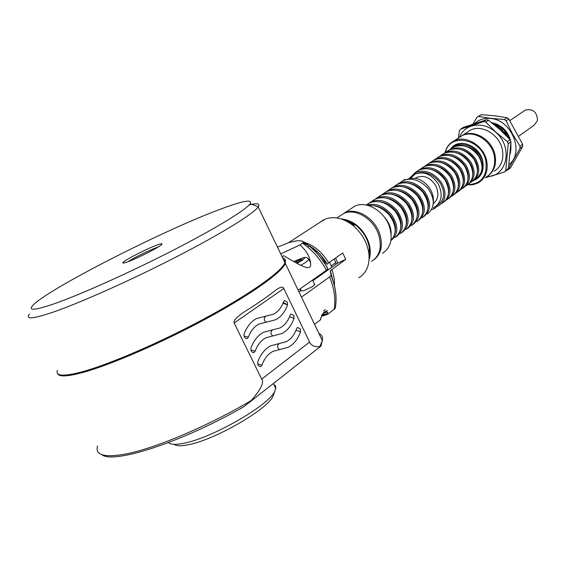 <?xml version="1.0" encoding="UTF-8"?>
<svg xmlns="http://www.w3.org/2000/svg" width="566" height="566" viewBox="0 0 566 566"><rect width="100%" height="100%" fill="white"/><g stroke="black" fill="none" stroke-linecap="round" stroke-linejoin="round"><path stroke-width="0.85" d="M351.238 208.493L354.592 206.293C365.735 200.272 384.024 210.623 389.344 226.294C393.158 238.767 390.873 247.788 382.475 253.356M373.808 259.858C381.343 254.014 383.239 245.149 379.489 233.277C374.076 217.443 355.639 206.923 344.461 212.95L341.093 215.165M355.073 225.141L344.489 220.224M369.096 255.613L369.251 249.762M369.117 259.426C370.921 253.901 370.645 247.83 368.289 241.215C362.318 227.638 353.198 220.195 340.923 218.879M339.975 215.901L343.336 213.686C354.521 207.658 372.98 218.2 378.399 234.048C382.298 246.663 380.034 255.761 371.607 261.336M386.628 191.549L388.226 190.466C396.95 187.105 405.398 189.851 413.569 198.68L413.895 199.09C420.856 209.731 420.623 218.151 413.194 224.355L413.138 224.32M397.113 190.438C403.027 191.294 408.164 194.28 412.515 199.395L412.883 199.848C417 205.43 418.458 210.934 417.241 216.354M390.441 188.874L392.068 187.912C400.629 184.551 408.977 187.105 417.128 195.567L417.46 195.97C424.663 206.724 424.479 215.285 416.901 221.66M389.401 189.688L390.427 188.888M386.599 191.435L385.595 192.214M402.794 186.766C408.617 187.65 413.668 190.608 417.934 195.631L418.295 196.077C422.342 201.567 423.793 206.993 422.625 212.356M392.167 187.862L391.127 188.535M418.536 220.471C425.95 214.281 426.205 205.897 419.3 195.327L418.982 194.916C410.859 186.143 402.454 183.434 393.759 186.787L392.132 187.749M395.924 185.231L397.551 184.268C406.084 180.908 414.397 183.441 422.491 191.846L422.816 192.242C429.969 202.925 429.757 211.451 422.194 217.811M394.884 186.037L395.91 185.245M408.397 183.143C414.135 184.056 419.095 186.978 423.276 191.909L423.637 192.355C427.62 197.753 429.056 203.102 427.946 208.408M397.629 184.226L399.221 183.158C407.888 179.804 416.258 182.485 424.316 191.202L424.642 191.605C431.49 202.119 431.214 210.46 423.807 216.636L423.757 216.601M400.303 182.436L402.964 180.667C411.468 177.314 419.739 179.811 427.783 188.167L428.108 188.563C435.197 199.182 434.971 207.665 427.422 214.012M397.601 184.12L396.596 184.905M407.308 179.309C415.345 176.451 422.682 179.245 429.332 187.7C432.438 192.383 433.775 197.223 433.337 202.211M405.171 179.79L404.839 179.309L403.034 180.632M403.006 180.526L401.987 181.318M368.247 205.493C375.923 204.899 382.913 208.055 389.203 214.974L389.55 215.391C396.511 225.346 396.978 233.701 390.943 240.451M391.127 234.041C391.318 228.841 389.521 223.726 385.722 218.717L384.137 216.849M367.758 203.958L369.4 202.982C378.053 199.628 386.564 202.295 394.941 210.991L395.287 211.401C402.723 222.417 402.631 231.14 395.004 237.579M366.711 204.772L367.737 203.972M390.936 240.522L391.092 240.423C398.57 234.168 398.712 225.586 391.509 214.684L391.177 214.259C383.451 205.762 375.286 202.706 366.683 205.104M373.638 205.656C379.906 206.385 385.396 209.498 390.108 214.988L390.483 215.455C394.898 221.426 396.391 227.228 394.962 232.867M396.356 236.56L396.731 236.326C404.195 230.079 404.357 221.539 397.219 210.708L396.886 210.283C388.545 201.277 379.977 198.447 371.183 201.8L368.537 203.555M373.546 200.109L375.187 199.14C383.812 195.779 392.28 198.418 400.601 207.057L400.94 207.467C408.319 218.412 408.206 227.1 400.594 233.517M372.499 200.923L373.525 200.123M379.623 201.772C385.8 202.536 391.205 205.614 395.825 211.012L396.193 211.472C400.537 217.344 402.023 223.068 400.643 228.657M401.931 232.506L402.292 232.279C409.742 226.053 409.933 217.549 402.851 206.781L402.525 206.364C394.24 197.414 385.708 194.612 376.942 197.966L374.296 199.727M379.255 196.317L380.89 195.348C389.493 191.987 397.926 194.598 406.183 203.173L406.522 203.583C413.845 214.464 413.704 223.103 406.098 229.513M378.208 197.131L379.234 196.331M385.531 197.944C391.622 198.737 396.936 201.786 401.464 207.085L401.832 207.545C406.098 213.318 407.577 218.971 406.254 224.497M407.428 228.515L407.775 228.296C415.218 222.077 415.43 213.615 408.411 202.911L408.086 202.501C399.851 193.607 391.368 190.834 382.623 194.195L379.984 195.949M383.84 193.381L386.514 191.605C395.096 188.245 403.487 190.827 411.694 199.345L412.027 199.756C419.293 210.566 419.123 219.169 411.539 225.558M391.361 194.166C397.36 194.994 402.589 198.008 407.032 203.215L407.393 203.675C411.588 209.349 413.053 214.924 411.786 220.4M315.764 250.271L316.224 252.585M303.779 244.045L306.369 244.257M335.588 257.976L337.768 263.056L331.817 267.279L329.539 262.221M318.297 252.599L316.224 250.688M330.792 273.689L330.763 271.843M312.871 280.708L331.817 267.279M326.228 262.624L324.82 263.615M299.93 289L300.716 290.896L299.06 292.07M336.055 298.558C335.971 290.995 334.308 283.255 331.053 275.352L330.332 270.69L345.734 259.37L337.768 263.056M331.053 275.352L329.603 276.916L301.48 297.1M314.59 284.302L312.637 286.538L303.617 290.783L301.183 290.754L300.242 288.78M345.734 259.37L342.713 252.981L328.655 262.843C322.245 252.16 313.974 245.255 303.843 242.135M298.183 290.238L326.426 270.244L327.898 268.701C321.778 257.523 313.741 248.601 303.793 241.93M302.959 242.984C312.913 246.67 321 253.78 327.226 264.315L328.655 262.843M57.555 373.461C58.73 377.069 67.333 376.687 83.379 372.329C112.004 364.405 163.892 341.779 207.849 317.851C251.891 293.895 281.79 272.317 285.335 263.473L285.349 259.985M261.69 379.135L234.175 323.002C233.072 320.943 236.397 317.264 244.158 311.958L245.984 310.791C257.834 303.355 267.47 296.69 274.906 290.797L276.031 289.926C280.517 286.778 283.099 286.304 283.792 288.504L309.609 342.083L261.69 379.135C264.301 382.397 260.806 389.528 251.205 400.537L244.505 406.261L240.833 408.369M321 346.059L319.818 346.534C314.823 347.22 311.42 345.734 309.609 342.083M322.068 316.132L327.785 314.293L335.27 308.329C337.095 297.893 335.688 286.948 331.046 275.508M314.547 324.325L320.83 319.564L320.483 318.474L322.344 315.495L321.538 315.361L321.714 314.887L327.176 310.536L326.214 312.107L325.132 311.357M321.842 315.418L327.106 314.3L327.806 312.142L326.214 312.107M327.106 314.3L327.785 314.293M325.238 309.616L323.681 310.953L325.238 309.616M322.195 315.835L325.627 314.696M327.028 313.79L321.828 314.738M327.856 312.397L327.063 312.283M326.412 312.319L323.207 313.104M326.193 312.05L323.66 312.63M324.297 312.05L326.221 312.064M327.884 268.815C321.849 257.742 313.84 248.835 303.85 242.107L303.779 241.923C301.671 240.578 298.438 240.38 294.072 241.342L288.681 242.715L277.489 247.137M320.108 222.212L326.172 218.745C334.428 216.198 343.06 218.2 352.052 224.759C361.37 232.286 366.966 241.717 368.841 253.059C370.044 264.683 366.697 272.918 358.78 277.779M342.968 219.587L349.448 221.476L355.71 225.218C363.33 231.367 367.9 239.078 369.428 248.354L369.159 257.261M303.85 242.107L300.086 244.887C305.23 249.811 308.336 254.283 309.404 258.308C314.279 273.463 304.947 268.277 283.722 255.69L282.109 256.759M280.736 253.908L300.086 244.887M294.384 261.733L301.126 259.136L300.171 260.006L302.279 259.497L296.662 262.985M300.454 260.593L300.171 260.006M297.129 260.848L297.858 262.369M284.917 262.907L283.891 265.171C278.224 274.828 247.54 296.329 204.46 319.528C161.452 342.699 111.764 364.228 84.001 371.926C71.79 375.286 63.887 376.284 60.3 374.904M283.325 259.299L284.818 260.657L284.967 262.709M282.639 257.87C285.257 258.549 286.042 260.176 284.988 262.751L284.274 264.117C278.578 273.795 247.696 295.417 204.298 318.771C160.97 342.105 110.915 363.797 82.983 371.558C63.944 376.68 55.397 376.298 57.336 370.419M29.545 314.031C24.996 319.592 32.694 319.019 52.638 312.319C80.648 302.704 132.699 279.399 177.491 256.285C222.36 233.135 253.582 213.672 258.181 206.923L258.301 206.753C260.254 203.583 257.226 202.953 249.238 204.857M218.165 210.043C161.388 231.317 46.37 289.856 32.545 305.711C27.982 310.967 35.297 310.288 54.499 303.68C81.228 294.299 130.76 272.048 173.366 250.158C216.049 228.24 245.821 209.944 250.144 203.781C252.825 198.815 242.17 200.902 218.165 210.043M156.902 245.092C160.907 243.621 162.562 243.359 161.883 244.293C160.539 246.55 137.821 258.209 127.661 261.825C123.869 263.197 122.306 263.431 122.971 262.525C124.492 260.169 146.658 248.807 156.902 245.092M127.93 261.725C133.449 258.011 148.893 250.391 156.449 247.653L157.999 247.101M273.902 393.787L273.102 395.952C268.058 409.211 213.778 440.553 187.388 444.926C180.625 446.199 176.21 445.994 174.158 444.324M273.852 384.484L275.218 385.566L275.854 387.045L274.949 390.943C269.649 404.973 211.153 438.685 182.882 443.433C175.297 444.862 170.507 444.572 168.512 442.562M253.285 352.618L254.169 352.434C252.068 352.781 250.957 351.521 250.823 348.656L250.979 347.991C253.724 340.555 257.926 335.305 263.579 332.235L280.021 327.933C284.67 325.386 288.03 321.127 290.11 315.163L291.009 314.024L293.789 315.481L294.037 318.304C291.582 325.408 287.585 330.48 282.038 333.508L265.886 337.76C261.06 340.371 257.488 344.843 255.174 351.182L250.872 349.986M254.169 352.434L255.174 351.182M260.063 366.563L260.961 366.386C258.895 366.733 257.792 365.48 257.657 362.622L257.813 361.957C260.586 354.316 264.86 348.946 270.633 345.84L286.339 341.666C291.08 339.091 294.504 334.739 296.598 328.613L297.511 327.445L300.256 328.888L300.504 331.718C298.027 339.013 293.959 344.192 288.306 347.255L272.883 351.38C267.959 354.019 264.329 358.596 261.987 365.112L257.707 363.931M260.961 366.386L261.987 365.112M246.486 338.617L247.349 338.426C245.227 338.786 244.095 337.52 243.953 334.633L244.116 333.975C246.833 326.745 250.957 321.608 256.504 318.573L273.682 314.151C278.239 311.633 281.543 307.472 283.601 301.671L284.479 300.56L287.309 302.032L287.549 304.855C285.115 311.767 281.189 316.719 275.762 319.712L258.867 324.085C254.141 326.667 250.632 331.046 248.333 337.209L244.017 335.999M247.349 338.426L248.333 337.209M331.252 265.829L335.794 262.617L336.077 264.251M334.11 259.016L335.794 262.617M308.47 245.977L308.003 247.356M425.809 165.937L425.561 165.64L422.922 167.394M443.999 201.928C450.925 196.706 451.824 189.207 446.701 179.422L446.433 179.005C438.692 169.008 430.089 165.654 420.616 168.965L417.8 170.798M421.33 168.456L424.167 166.602C433.514 163.298 442.039 166.461 449.751 176.076L450.027 176.493C455.474 186.738 454.441 194.485 446.928 199.734M420.701 169.347L420.616 168.965M429.82 169.085C436.117 170.26 441.289 173.755 445.329 179.564L445.626 180.03C448.293 184.495 449.248 188.846 448.498 193.084M435.792 206.986L438.487 205.868C445.874 200.753 446.928 193.119 441.643 182.967L441.374 182.542C433.584 172.481 424.932 169.107 415.437 172.404L409.161 178.615M416.187 171.873L419.031 170.012C428.405 166.715 436.973 169.906 444.735 179.585L445.01 179.995C450.515 190.296 449.496 198.079 441.961 203.343M414.029 174.675L415.784 173.642L415.437 172.404M415.784 173.642C424.804 170.55 432.969 173.705 440.27 183.108L440.567 183.575C445.506 193.148 444.508 200.293 437.589 205.012M437.476 206.371L436.775 205.621M431.497 209.646L434.164 208.776L435.905 207.517L435.65 206.526M410.293 178.34L415.02 174.116C424.047 170.918 431.872 174.335 438.473 184.36C443.044 194.506 441.721 202.133 434.511 207.241L433.584 207.708L434.164 208.776M415.366 178.283L417.008 177.292C424.252 174.873 430.493 177.653 435.721 185.641C439.266 193.317 438.452 199.31 433.28 203.619M435.077 165.689C441.282 166.899 446.369 170.359 450.324 176.068L450.621 176.535C453.232 180.908 454.187 185.188 453.472 189.369M448.951 198.333C455.856 193.119 456.769 185.655 451.689 175.927L451.427 175.51C443.737 165.569 435.176 162.258 425.731 165.562L425.752 165.548M426.403 165.081L429.24 163.227C438.551 159.93 447.041 163.058 454.696 172.616L454.972 173.033C460.377 183.214 459.33 190.926 451.831 196.169M440.277 162.343C446.383 163.581 451.378 167.005 455.262 172.616L455.552 173.076C458.106 177.37 459.054 181.58 458.389 185.698M430.86 162.569L430.606 162.286L427.981 164.034M453.84 194.775C460.724 189.575 461.651 182.139 456.613 172.474L456.352 172.064C448.725 162.18 440.199 158.897 430.783 162.201L430.797 162.187M431.419 161.749L434.242 159.902C443.532 156.598 451.979 159.697 459.585 169.206L459.854 169.616C465.217 179.74 464.155 187.424 456.67 192.652M445.407 159.046C451.42 160.298 456.33 163.694 460.13 169.213L460.42 169.666C462.924 173.875 463.865 178.014 463.243 182.075M435.848 159.251L435.594 158.968L432.976 160.716M458.672 191.266C465.535 186.072 466.469 178.672 461.481 169.071L461.219 168.654C453.642 158.834 445.159 155.579 435.77 158.883L435.785 158.876M436.365 158.459L439.188 156.612C448.449 153.315 456.854 156.386 464.41 165.831L464.672 166.241C469.992 176.309 468.917 183.957 461.453 189.178M450.479 155.784C456.394 157.065 461.212 160.419 464.941 165.845L465.224 166.298C467.679 170.423 468.613 174.484 468.032 178.495M440.773 155.968L440.518 155.692L437.907 157.433M463.441 187.799C470.282 182.62 471.23 175.255 466.278 165.704L466.023 165.293C458.502 155.53 450.055 152.304 440.695 155.615L440.709 155.6M441.261 155.204L444.069 153.365C453.302 150.068 461.672 153.11 469.172 162.499L469.433 162.909C474.711 172.92 473.622 180.533 466.172 185.747M455.488 152.565C461.311 153.874 466.044 157.192 469.688 162.52L469.971 162.973C472.369 167.012 473.303 171.003 472.766 174.951M445.633 152.728L442.775 154.2M468.153 184.382C474.966 179.203 475.928 171.873 471.025 162.378L470.77 161.975C463.299 152.268 454.894 149.07 445.555 152.374M446.086 151.992L448.895 150.16C458.099 146.863 466.426 149.877 473.876 159.209L474.138 159.612C479.367 169.574 478.27 177.158 470.834 182.351M460.441 149.389C466.165 150.726 470.806 154.009 474.379 159.244L474.662 159.69C477.011 163.645 477.937 167.564 477.442 171.448M450.437 149.523L447.586 150.995M472.801 181C479.6 175.835 480.569 168.534 475.709 159.103L475.454 158.692C468.032 149.049 459.67 145.879 450.359 149.183M450.854 148.823L453.656 146.99C462.832 143.693 471.124 146.686 478.525 155.961L478.779 156.365C483.972 166.27 482.855 173.819 475.44 179.005M465.337 146.254C470.954 147.613 475.518 150.86 479.013 155.997L479.296 156.449C481.588 160.32 482.508 164.168 482.055 167.989M455.177 146.361L452.333 147.839M477.4 177.66L478.815 176.62M482.041 159.279L480.081 155.452C472.709 145.865 464.389 142.724 455.106 146.028M455.566 145.688L456.521 144.953M453.175 147.181L456.125 145.144C465.45 139.894 480.23 148.787 482.565 161.232C483.944 169.269 481.716 175.149 475.879 178.87L475.023 179.309M450.734 148.908C458.375 137.191 479.947 145.37 482.798 161.395C484.284 171.158 481.093 177.597 473.218 180.724M467.856 184.615C481.418 184.028 487.432 176.224 485.897 161.211C481.928 138.663 449.623 132.196 445.343 152.48M467.495 184.891L473.254 184.707L478.468 182.804C485.649 178.184 488.387 170.918 486.689 160.985C483.817 145.561 465.521 134.524 453.96 140.962C449.34 143.382 446.348 147.287 444.975 152.679M458.531 137.963L461.743 135.847C473.254 129.43 491.408 140.326 494.224 155.615C495.88 165.456 493.142 172.672 485.989 177.271M487.984 175.934C494.288 171.151 496.637 164.19 495.031 155.034C492.222 139.76 474.089 128.885 462.585 135.295L459.373 137.411M466.992 132.402L470.19 130.293C481.645 123.904 499.644 134.644 502.396 149.778C504.016 159.527 501.271 166.694 494.153 171.272M487.163 176.542C507.051 176.91 513.39 147.118 495.851 132.359C483.569 120.728 464.615 123.572 459.599 137.22M485.338 177.752L504.603 171.972L505.785 170.465L508.226 143.707L507.362 141.599L495.95 132.246L485.805 122.1L488.571 120.268L499.898 129.543L510.065 139.689L510.921 141.783L508.466 168.47L504.603 171.972M510.065 139.689L507.362 141.599M486.548 119.744L483.774 121.57L460.519 129.218L463.342 127.392L486.548 119.744L488.571 120.268M485.805 122.1L483.774 121.57M460.519 129.218L459.408 130.76L458.439 138.019M491.783 122.73L497.373 124.428L502.509 127.548C506.69 131.354 509.4 135.868 510.652 141.09M491.55 122.546L497.231 124.265L502.509 127.548M495.703 125.9L501.632 129.791L507.334 136.781M508.119 137.602L501.879 129.621L494.988 125.305M509.075 164.593C524.668 152.587 511.855 119.957 490.757 118.513C484.404 117.862 479.027 119.518 474.619 123.48M510.914 142.37L510.9 150.032M506.733 170.38L507.844 169.842L520.069 148.313L520.005 146.184L512.492 133.916L506.145 120.799L504.341 119.511L490.779 118.365L478.588 116.44L481.319 114.672L476.912 117.296L473.042 124.011M476.912 117.296L480.789 114.926M506.145 120.799L508.813 118.994L507.016 117.714L494.684 115.789L481.319 114.672M508.813 118.994L522.616 144.288L522.68 146.41L510.461 167.89L507.844 169.842M507.016 117.714L504.341 119.511M522.616 144.288L520.005 146.184M520.069 148.313L522.68 146.41M478.588 116.44L478.058 116.695M510.695 149.169L510.553 151.433M493.142 123.805C497.5 124.57 501.363 126.558 504.738 129.77M510.39 153.549L510.815 146.495M494.196 124.661C502.247 127.074 507.674 132.416 510.49 140.693M510.327 139.852C507.278 131.843 501.83 126.72 493.977 124.485M508.501 138.005L504.631 131.56M524.187 110.865L525.389 110.045C533.059 108.559 537.106 112.04 537.537 120.48L534.184 125.171L518.824 136.088M508.226 143.707L510.921 141.783M508.466 168.47L505.785 170.465M325.563 263.091L320.455 254.58M318.877 333.339C321.842 334.789 323.009 337.216 322.365 340.619L319.818 346.534M251.205 400.537C208.26 425.993 154.78 448.597 125.256 454.095C104.201 457.83 94.947 455.114 97.508 445.951M329.603 276.916C334.287 288.427 335.815 299.272 334.181 309.446M330.318 270.824L332.9 280.517M331.733 269.324C333.89 275.034 334.789 280.538 334.407 285.837M288.985 242.616L294.553 241.243M302.605 243.217C312.425 250.101 320.363 259.115 326.426 270.244M300.843 265.206L305.201 262.709L308.958 259.546L308.675 259.03M297.108 263.225L302.039 260.509C307.083 256.518 304.395 256.851 293.966 261.506M301.197 259.716L301.395 260.127M296.152 261.11L296.98 262.843M298.565 260.112L299.103 261.23M234.175 323.002L283.792 288.504M289.523 316.748L294.037 318.304M272.777 335.801L272.543 335.744C270.421 333.721 270.435 331.761 272.586 329.865M296.025 330.197L300.504 331.718M279.484 349.491L279.222 349.427C277.064 347.397 277.064 345.437 279.236 343.548M283 303.256L287.549 304.855L283.297 302.506M266.041 322.068L265.85 322.012C263.763 319.988 263.784 318.035 265.921 316.139M354.592 206.293L344.461 212.95M343.336 213.686L336.876 217.938M392.068 187.912L388.226 190.466M397.551 184.268L393.759 186.787M402.964 180.667L399.221 183.158M369.4 202.982L366.329 205.026M375.187 199.14L371.183 201.793M380.89 195.348L376.942 197.966M386.514 191.605L382.623 194.188M314.753 284.634L312.559 280.057M285.335 263.473L322.365 340.619L320.95 346.166M320.639 346.307L248.488 403.119M101.859 454.689C113.278 464.262 181.127 442.393 241.767 407.902M332.978 280.736L330.325 270.668M289.806 242.361L290.959 242.043M303.022 242.934C312.658 246.323 320.731 253.412 327.247 264.216M288.419 242.8L324.176 219.558M355.71 225.218L352.052 224.759M369.428 248.354L368.841 253.059M293.945 261.492C308.031 255.316 305.187 257.912 307.288 257.87L308.958 259.546L310.621 263.027M250.144 203.781L258.301 206.753M284.988 262.751L258.181 206.923M283.891 265.171L284.274 264.117M124.152 262.935L122.971 262.525M273.378 383.522L275.819 388.509M273.102 395.952L274.949 390.943M282.038 333.508L265.886 337.76M288.306 347.255L272.883 351.38M275.762 319.712L258.867 324.085M420.446 169.043L423.955 166.708M415.26 172.489L418.826 170.118M415.02 174.116L415.6 173.734M425.561 165.64L429.028 163.333M430.606 162.286L434.037 160.008M435.594 158.968L438.983 156.718M440.518 155.692L443.864 153.471M445.385 152.459L448.689 150.266M450.189 149.268L453.451 147.096M454.937 146.113L456.988 144.74M475.879 178.87L478.362 177.066M453.96 140.962L461.743 135.847M462.585 135.295L470.19 130.293M509.881 120.6L525.389 110.045M433.287 203.527L434.412 202.72"/></g></svg>
